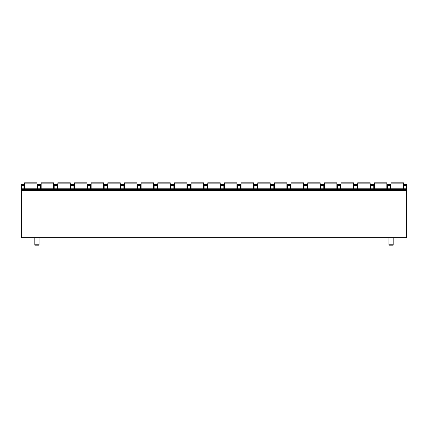 <?xml version="1.0" encoding="UTF-8"?>
<svg xmlns="http://www.w3.org/2000/svg" width="428" height="428" viewBox="0 0 428 428"><rect width="100%" height="100%" fill="white"/><g stroke="black" fill="none" stroke-linecap="round" stroke-linejoin="round"><path stroke-width="0.64" d="M406.6 190.412L406.6 237.636L21.4 237.636L21.4 188.775L406.6 188.775L406.6 190.412L21.4 190.412M406.6 185.495L404.043 185.495L404.043 184.511L406.6 184.511L406.6 188.775M23.925 188.775L23.925 184.511L21.4 184.511L21.4 188.775M404.043 185.495L404.043 188.775M390.432 188.775L390.432 184.511L387.383 184.511L387.383 188.775M373.772 188.775L373.772 184.511L370.723 184.511L370.723 188.775M357.113 188.775L357.113 184.511L354.063 184.511L354.063 188.775M340.453 188.775L340.453 184.511L337.403 184.511L337.403 188.775M323.793 188.775L323.793 184.511L320.743 184.511L320.743 188.775M307.133 188.775L307.133 184.511L304.083 184.511L304.083 188.775M290.478 188.775L290.478 184.511L287.429 184.511L287.429 188.775M273.818 188.775L273.818 184.511L270.769 184.511L270.769 188.775M257.158 188.775L257.158 184.511L254.109 184.511L254.109 188.775M240.499 188.775L240.499 184.511L237.449 184.511L237.449 188.775M223.839 188.775L223.839 184.511L220.789 184.511L220.789 188.775M207.179 188.775L207.179 184.511L204.129 184.511L204.129 188.775M190.519 188.775L190.519 184.511L187.469 184.511L187.469 188.775M173.859 188.775L173.859 184.511L170.809 184.511L170.809 188.775M157.199 188.775L157.199 184.511L154.15 184.511L154.15 188.775M140.539 188.775L140.539 184.511L137.49 184.511L137.49 188.775M123.879 188.775L123.879 184.511L120.83 184.511L120.83 188.775M107.225 188.775L107.225 184.511L104.17 184.511L104.17 188.775M90.565 188.775L90.565 184.511L87.515 184.511L87.515 188.775M73.905 188.775L73.905 184.511L70.855 184.511L70.855 188.775M57.245 188.775L57.245 184.511L54.196 184.511L54.196 188.775M40.585 188.775L40.585 184.511L37.536 184.511L37.536 188.775M406.6 189.427L21.4 189.427M34.812 237.636L34.812 245.18L39.076 245.18L34.812 245.18M39.076 237.636L39.076 245.18M388.924 237.636L388.924 245.18L393.188 245.18L388.924 245.18M393.188 237.636L393.188 245.18M403.486 183.847L391.021 183.847L391.021 182.82L403.486 182.82L403.486 188.775M391.021 183.847L391.021 188.775M386.826 183.847L374.361 183.847L374.361 182.82L386.826 182.82L386.826 188.775M374.361 183.847L374.361 188.775M370.166 183.847L357.706 183.847L357.706 182.82L370.166 182.82L370.166 188.775M357.706 183.847L357.706 188.775M353.507 183.847L341.046 183.847L341.046 182.82L353.507 182.82L353.507 188.775M341.046 183.847L341.046 188.775M336.847 183.847L324.387 183.847L324.387 182.82L336.847 182.82L336.847 188.775M324.387 183.847L324.387 188.775M320.187 183.847L307.727 183.847L307.727 182.82L320.187 182.82L320.187 188.775M307.727 183.847L307.727 188.775M303.527 183.847L291.067 183.847L291.067 182.82L303.527 182.82L303.527 188.775M291.067 183.847L291.067 188.775M286.867 183.847L274.407 183.847L274.407 182.82L286.867 182.82L286.867 188.775M274.407 183.847L274.407 188.775M270.207 183.847L257.747 183.847L257.747 182.82L270.207 182.82L270.207 188.775M257.747 183.847L257.747 188.775M253.547 183.847L241.087 183.847L241.087 182.82L253.547 182.82L253.547 188.775M241.087 183.847L241.087 188.775M236.893 183.847L224.427 183.847L224.427 182.82L236.893 182.82L236.893 188.775M224.427 183.847L224.427 188.775M220.233 183.847L207.767 183.847L207.767 182.82L220.233 182.82L220.233 188.775M207.767 183.847L207.767 188.775M203.573 183.847L191.107 183.847L191.107 182.82L203.573 182.82L203.573 188.775M191.107 183.847L191.107 188.775M186.913 183.847L174.453 183.847L174.453 182.82L186.913 182.82L186.913 188.775M174.453 183.847L174.453 188.775M170.253 183.847L157.793 183.847L157.793 182.82L170.253 182.82L170.253 188.775M157.793 183.847L157.793 188.775M153.593 183.847L141.133 183.847L141.133 182.82L153.593 182.82L153.593 188.775M141.133 183.847L141.133 188.775M136.933 183.847L124.473 183.847L124.473 182.82L136.933 182.82L136.933 188.775M124.473 183.847L124.473 188.775M120.273 183.847L107.813 183.847L107.813 182.82L120.273 182.82L120.273 188.775M107.813 183.847L107.813 188.775M103.613 183.847L91.153 183.847L91.153 182.82L103.613 182.82L103.613 188.775M91.153 183.847L91.153 188.775M86.954 183.847L74.493 183.847L74.493 182.82L86.954 182.82L86.954 188.775M74.493 183.847L74.493 188.775M70.294 183.847L57.834 183.847L57.834 182.82L70.294 182.82L70.294 188.775M57.834 183.847L57.834 188.775M53.639 183.847L41.174 183.847L41.174 182.82L53.639 182.82L53.639 188.775M41.174 183.847L41.174 188.775M36.979 183.847L24.514 183.847L24.514 182.82L36.979 182.82L36.979 188.775M24.514 183.847L24.514 188.775M390.432 185.495L387.383 185.495M373.772 185.495L370.723 185.495M357.113 185.495L354.063 185.495M340.453 185.495L337.403 185.495M323.793 185.495L320.743 185.495M307.133 185.495L304.083 185.495M290.478 185.495L287.429 185.495M273.818 185.495L270.769 185.495M257.158 185.495L254.109 185.495M240.499 185.495L237.449 185.495M223.839 185.495L220.789 185.495M207.179 185.495L204.129 185.495M190.519 185.495L187.469 185.495M173.859 185.495L170.809 185.495M157.199 185.495L154.15 185.495M140.539 185.495L137.49 185.495M123.879 185.495L120.83 185.495M107.225 185.495L104.17 185.495M90.565 185.495L87.515 185.495M73.905 185.495L70.855 185.495M57.245 185.495L54.196 185.495M40.585 185.495L37.536 185.495M23.925 185.495L21.4 185.495M34.812 244.795L39.076 244.795M393.188 244.795L388.924 244.795"/></g></svg>
